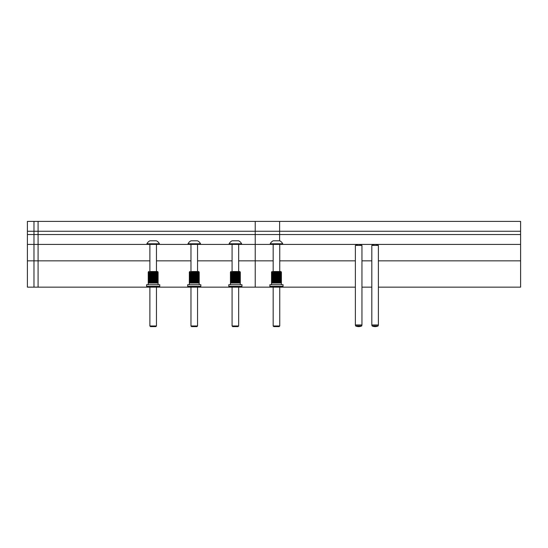 <?xml version="1.0" encoding="UTF-8"?>
<svg xmlns="http://www.w3.org/2000/svg" width="548" height="548" viewBox="0 0 548 548"><rect width="100%" height="100%" fill="white"/><g stroke="black" fill="none" stroke-linecap="round" stroke-linejoin="round"><path stroke-width="0.82" d="M378.394 287.152L520.6 287.152L520.6 260.848L378.394 260.848L520.6 260.848L520.6 244.408L282.713 244.408L520.6 244.408L520.6 234.544L279.617 234.544L279.617 240.791M371.818 260.848L361.954 260.848L371.818 260.848M355.378 260.848L279.754 260.848L355.378 260.848M371.818 287.152L361.954 287.152M355.378 287.152L279.754 287.152L279.754 325.985L279.131 326.608L273.801 326.608L273.178 325.985L273.178 287.152M279.617 221.392L520.6 221.392L520.6 234.544L255.231 234.544L255.231 244.408L270.219 244.408L241.613 244.408L255.231 244.408L255.231 260.848L273.178 260.848L238.654 260.848L255.231 260.848L255.231 287.152L238.654 287.152L238.654 325.985L238.031 326.608L232.701 326.608L232.078 325.985L232.078 287.152L197.554 287.152L197.554 325.985L196.931 326.608L191.601 326.608L190.978 325.985L190.978 287.152L156.454 287.152L156.454 325.985L155.831 326.608L150.501 326.608L149.878 325.985L149.878 287.152L38.086 287.152L38.086 260.848L149.878 260.848L33.976 260.848L38.086 260.848L38.086 244.408L146.919 244.408L33.976 244.408L38.086 244.408L38.086 234.544L279.617 234.544L279.617 231.256L520.6 231.256L38.086 231.256L38.086 234.544L33.976 234.544L255.231 234.544L255.231 231.256L33.976 231.256L38.086 231.256L38.086 221.392L279.617 221.392L279.617 231.256L255.231 231.256L255.231 221.392M232.078 260.848L197.554 260.848L232.078 260.848M190.978 260.848L156.454 260.848L190.978 260.848M38.086 221.392L27.4 221.392L27.4 287.152L38.086 287.152M255.231 287.152L270.712 287.152A0.822 0.822 0 0 1 269.89 286.33A0.822 0.822 0 0 0 270.712 287.152L273.753 287.152L270.712 287.152A0.822 0.822 0 0 1 269.89 286.33A0.822 0.822 0 0 0 270.712 287.152L273.753 287.152M33.976 221.392L33.976 231.256L27.4 231.256L33.976 231.256L33.976 234.544L27.4 234.544L33.976 234.544L33.976 244.408L27.4 244.408L33.976 244.408L33.976 260.848L27.4 260.848L33.976 260.848L33.976 287.152M229.119 244.408L200.513 244.408L241.613 244.408L241.613 243.785L229.119 243.785L229.119 244.408M188.019 244.408L159.413 244.408L200.513 244.408L200.513 243.785L188.019 243.785L188.019 244.408M273.753 271.534L280.576 271.534A0.822 0.822 0 0 1 281.398 272.356L281.398 284.686M279.179 271.534L280.576 271.534A0.822 0.822 0 0 1 281.398 272.356A0.822 0.822 0 0 0 280.576 271.534A0.822 0.822 0 0 1 281.398 272.356L271.534 272.356A0.822 0.822 0 0 1 272.356 271.534A0.822 0.822 0 0 0 271.534 272.356A0.822 0.822 0 0 1 272.356 271.534A0.822 0.822 0 0 0 271.534 272.356L271.534 273.178L281.343 273.178L280.042 273.178L280.042 283.042L281.398 283.042L281.343 273.178L281.343 283.042L281.09 273.178L281.09 283.042L280.651 283.042L280.651 273.178L280.651 283.042L280.042 283.042L280.035 273.178M270.712 287.152L282.22 287.152A0.822 0.822 0 0 0 283.042 286.33A0.822 0.822 0 0 1 282.22 287.152A0.822 0.822 0 0 0 283.042 286.33L283.042 284.686L269.89 284.686L269.89 286.33L283.042 286.33A0.822 0.822 0 0 1 282.22 287.152L279.179 287.152M355.645 325.95A7.282 7.282 0 0 0 361.687 325.95L355.645 325.95L355.378 324.964L355.378 245.394L361.954 245.394L361.954 324.964L355.378 324.964M361.687 325.95L361.954 324.964M372.085 325.95A7.282 7.282 0 0 0 378.127 325.95L372.085 325.95L371.818 324.964L371.818 245.394L378.394 245.394L378.394 324.964L371.818 324.964M378.127 325.95L378.394 324.964M232.653 271.534L239.476 271.534A0.822 0.822 0 0 1 240.298 272.356L240.298 284.686M238.079 271.534L239.476 271.534A0.822 0.822 0 0 1 240.298 272.356A0.822 0.822 0 0 0 239.476 271.534A0.822 0.822 0 0 1 240.298 272.356L230.434 272.356A0.822 0.822 0 0 1 231.256 271.534A0.822 0.822 0 0 0 230.434 272.356A0.822 0.822 0 0 1 231.256 271.534A0.822 0.822 0 0 0 230.434 272.356L230.434 273.178L240.243 273.178L238.942 273.178L238.942 283.042L240.298 283.042L240.243 273.178L240.243 283.042L239.99 273.178L239.99 283.042L239.551 283.042L239.551 273.178L239.551 283.042L238.942 283.042L238.935 273.178M232.653 287.152L229.612 287.152A0.822 0.822 0 0 1 228.79 286.33A0.822 0.822 0 0 0 229.612 287.152L232.653 287.152L229.612 287.152A0.822 0.822 0 0 1 228.79 286.33L241.942 286.33A0.822 0.822 0 0 1 241.12 287.152L238.079 287.152M191.553 271.534L198.376 271.534A0.822 0.822 0 0 1 199.198 272.356L199.198 284.686M196.979 271.534L198.376 271.534A0.822 0.822 0 0 1 199.198 272.356A0.822 0.822 0 0 0 198.376 271.534A0.822 0.822 0 0 1 199.198 272.356L189.334 272.356A0.822 0.822 0 0 1 190.156 271.534A0.822 0.822 0 0 0 189.334 272.356A0.822 0.822 0 0 1 190.156 271.534A0.822 0.822 0 0 0 189.334 272.356L189.334 273.178L199.143 273.178L197.842 273.178L197.842 283.042L199.198 283.042L199.143 273.178L199.143 283.042L198.89 273.178L198.89 283.042L198.451 283.042L198.451 273.178L198.451 283.042L197.842 283.042L197.835 273.178M191.553 287.152L188.512 287.152A0.822 0.822 0 0 1 187.69 286.33A0.822 0.822 0 0 0 188.512 287.152L191.553 287.152L188.512 287.152A0.822 0.822 0 0 1 187.69 286.33L200.842 286.33A0.822 0.822 0 0 1 200.02 287.152L196.979 287.152M150.453 271.534L157.276 271.534A0.822 0.822 0 0 1 158.098 272.356L158.098 284.686M155.879 271.534L157.276 271.534A0.822 0.822 0 0 1 158.098 272.356A0.822 0.822 0 0 0 157.276 271.534A0.822 0.822 0 0 1 158.098 272.356L148.234 272.356A0.822 0.822 0 0 1 149.056 271.534A0.822 0.822 0 0 0 148.234 272.356A0.822 0.822 0 0 1 149.056 271.534A0.822 0.822 0 0 0 148.234 272.356L148.234 273.178L158.043 273.178L156.742 273.178L156.742 283.042L158.098 283.042L158.043 273.178L158.043 283.042L157.79 273.178L157.79 283.042L157.351 283.042L157.351 273.178L157.351 283.042L156.742 283.042L156.735 273.178M150.453 287.152L147.412 287.152A0.822 0.822 0 0 1 146.59 286.33A0.822 0.822 0 0 0 147.412 287.152L150.453 287.152L147.412 287.152A0.822 0.822 0 0 1 146.59 286.33L159.742 286.33A0.822 0.822 0 0 1 158.92 287.152L155.879 287.152M238.572 240.791L238.62 240.791A6.576 6.576 0 0 1 241.613 243.785A6.576 6.576 0 0 0 238.62 240.791A6.576 6.576 0 0 1 241.613 243.785A6.576 6.576 0 0 0 238.62 240.791L232.112 240.791A6.576 6.576 0 0 0 229.119 243.785A6.576 6.576 0 0 1 232.112 240.791L232.16 240.791M197.472 240.791L197.52 240.791A6.576 6.576 0 0 1 200.513 243.785A6.576 6.576 0 0 0 197.52 240.791A6.576 6.576 0 0 1 200.513 243.785A6.576 6.576 0 0 0 197.52 240.791L191.012 240.791A6.576 6.576 0 0 0 188.019 243.785A6.576 6.576 0 0 1 191.012 240.791L191.06 240.791M156.372 240.791L156.42 240.791A6.576 6.576 0 0 1 159.413 243.785L159.413 244.408L146.919 244.408L146.919 243.785A6.576 6.576 0 0 1 149.912 240.791A6.576 6.576 0 0 0 146.919 243.785L159.413 243.785A6.576 6.576 0 0 0 156.42 240.791A6.576 6.576 0 0 1 159.413 243.785A6.576 6.576 0 0 0 156.42 240.791L149.96 240.791M241.942 286.33A0.822 0.822 0 0 1 241.12 287.152L229.612 287.152A0.822 0.822 0 0 1 228.79 286.33L228.79 284.686L241.942 284.686L241.942 286.33A0.822 0.822 0 0 1 241.12 287.152A0.822 0.822 0 0 0 241.942 286.33M200.842 286.33A0.822 0.822 0 0 1 200.02 287.152L188.512 287.152A0.822 0.822 0 0 1 187.69 286.33L187.69 284.686L200.842 284.686L200.842 286.33A0.822 0.822 0 0 1 200.02 287.152A0.822 0.822 0 0 0 200.842 286.33M159.742 286.33A0.822 0.822 0 0 1 158.92 287.152L147.412 287.152A0.822 0.822 0 0 1 146.59 286.33L146.59 284.686L159.742 284.686L159.742 286.33A0.822 0.822 0 0 1 158.92 287.152A0.822 0.822 0 0 0 159.742 286.33M279.672 240.791L279.72 240.791A6.576 6.576 0 0 1 282.713 243.785L282.713 244.408L270.219 244.408L270.219 243.785A6.576 6.576 0 0 1 273.212 240.791A6.576 6.576 0 0 0 270.219 243.785L282.713 243.785A6.576 6.576 0 0 0 279.72 240.791L273.26 240.791M273.178 271.534L273.178 244.408M279.754 271.534L279.754 244.408M274.521 240.791L275.74 240.791M232.078 271.534L232.078 244.408M238.654 271.534L238.654 244.408M190.978 271.534L190.978 244.408M197.554 271.534L197.554 244.408M149.878 271.534L149.878 244.408M156.454 271.534L156.454 244.408M151.221 240.791L152.44 240.791M273.801 326.608L273.178 325.985L279.754 325.985M232.701 326.608L232.078 325.985L238.654 325.985M191.601 326.608L190.978 325.985L197.554 325.985M150.501 326.608L149.878 325.985L156.454 325.985M280.035 283.042L272.897 283.042L272.897 273.178L272.281 273.178L272.281 283.042L272.89 283.042L272.281 283.042L272.281 273.178L271.842 273.178L271.842 283.042L272.281 283.042L271.842 283.042L271.589 273.178L271.589 283.042L271.541 273.178L271.534 284.686M279.288 283.042L279.288 273.178L279.281 283.042M278.418 283.042L278.418 273.178L278.405 283.042M277.466 283.042L277.466 273.178L277.452 283.042M276.473 283.042L276.473 273.178L276.459 283.042M275.48 283.042L275.48 273.178L275.466 283.042M274.527 283.042L274.527 273.178L274.514 283.042M273.651 283.042L273.651 273.178L273.644 283.042M272.89 283.042L272.89 273.178M279.343 283.042L279.343 273.178M278.61 283.042L278.61 273.178M277.788 283.042L277.788 273.178M276.911 283.042L276.911 273.178M276.021 283.042L276.021 273.178M275.144 283.042L275.144 273.178M274.322 283.042L274.322 273.178M273.589 283.042L273.589 273.178M238.935 283.042L231.797 283.042L231.797 273.178L231.181 273.178L231.181 283.042L231.79 283.042L231.181 283.042L231.181 273.178L230.742 273.178L230.742 283.042L231.181 283.042L230.742 283.042L230.489 273.178L230.489 283.042L230.441 273.178L230.434 284.686M238.188 283.042L238.188 273.178L238.181 283.042M237.318 283.042L237.318 273.178L237.305 283.042M236.366 283.042L236.366 273.178L236.352 283.042M235.373 283.042L235.373 273.178L235.359 283.042M234.38 283.042L234.38 273.178L234.366 283.042M233.427 283.042L233.427 273.178L233.414 283.042M232.551 283.042L232.551 273.178L232.544 283.042M231.79 283.042L231.79 273.178M238.243 283.042L238.243 273.178M237.51 283.042L237.51 273.178M236.688 283.042L236.688 273.178M235.811 283.042L235.811 273.178M234.921 283.042L234.921 273.178M234.044 283.042L234.044 273.178M233.222 283.042L233.222 273.178M232.489 283.042L232.489 273.178M197.835 283.042L190.697 283.042L190.697 273.178L190.081 273.178L190.081 283.042L190.69 283.042L190.081 283.042L190.081 273.178L189.642 273.178L189.642 283.042L190.081 283.042L189.642 283.042L189.389 273.178L189.389 283.042L189.341 273.178L189.334 284.686M197.088 283.042L197.088 273.178L197.081 283.042M196.218 283.042L196.218 273.178L196.205 283.042M195.266 283.042L195.266 273.178L195.252 283.042M194.273 283.042L194.273 273.178L194.259 283.042M193.28 283.042L193.28 273.178L193.266 283.042M192.327 283.042L192.327 273.178L192.314 283.042M191.451 283.042L191.451 273.178L191.444 283.042M190.69 283.042L190.69 273.178M197.143 283.042L197.143 273.178M196.41 283.042L196.41 273.178M195.588 283.042L195.588 273.178M194.711 283.042L194.711 273.178M193.821 283.042L193.821 273.178M192.944 283.042L192.944 273.178M192.122 283.042L192.122 273.178M191.389 283.042L191.389 273.178M156.735 283.042L149.597 283.042L149.597 273.178L148.981 273.178L148.981 283.042L149.59 283.042L148.981 283.042L148.981 273.178L148.542 273.178L148.542 283.042L148.981 283.042L148.542 283.042L148.289 273.178L148.289 283.042L148.241 273.178L148.234 284.686M155.988 283.042L155.988 273.178L155.981 283.042M155.118 283.042L155.118 273.178L155.105 283.042M154.166 283.042L154.166 273.178L154.152 283.042M153.173 283.042L153.173 273.178L153.159 283.042M152.18 283.042L152.18 273.178L152.166 283.042M151.227 283.042L151.227 273.178L151.214 283.042M150.351 283.042L150.351 273.178L150.344 283.042M149.59 283.042L149.59 273.178M156.043 283.042L156.043 273.178M155.31 283.042L155.31 273.178M154.488 283.042L154.488 273.178M153.611 283.042L153.611 273.178M152.721 283.042L152.721 273.178M151.844 283.042L151.844 273.178M151.022 283.042L151.022 273.178M150.289 283.042L150.289 273.178M361.872 245.394A5.699 5.699 0 0 0 355.46 245.394M378.312 245.394A5.699 5.699 0 0 0 371.9 245.394"/></g></svg>
